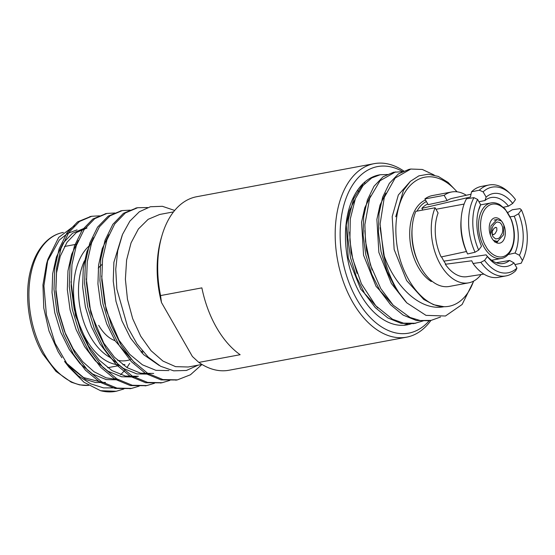 <?xml version="1.0" encoding="UTF-8"?>
<svg xmlns="http://www.w3.org/2000/svg" width="555" height="555" viewBox="0 0 555 555"><rect width="100%" height="100%" fill="white"/><g stroke="black" fill="none" stroke-linecap="round" stroke-linejoin="round"><path stroke-width="0.83" d="M425.484 199.98A43.554 26.494 79.4 0 0 409.861 238.636A43.554 26.494 79.4 0 0 431.277 281.538L431.741 280.997M456.973 191.801A65.663 39.946 79.4 0 0 413.371 182.595A65.663 39.946 79.4 0 0 396.395 240.218C399.524 275.079 421.96 306.644 443.591 306.644L444.277 306.658C420.433 311.653 394.418 286.408 383.429 253.663L380.113 224.005L384.282 197.4L395.132 178.058L410.811 169.039L422.362 169.476L434.19 175.04M444.264 306.707A65.663 39.946 79.4 0 0 473.609 281.107M473.741 281.038L462.114 304.494L445.45 316.003L425.99 315.365L406.843 302.891A76.257 46.391 -100.6 0 1 383.429 253.663M457.112 191.815L448.093 182.428L438.339 176.441L428.425 174.208L418.9 175.845L410.381 181.339L403.436 190.386L395.736 216.769M430.93 320.422A88.259 53.689 -100.6 0 1 406.551 337.176A88.259 53.689 -100.6 0 1 376.318 329.337A88.259 53.689 -100.6 0 1 335.192 236.104A88.259 53.689 -100.6 0 1 374.223 163.649A88.259 53.689 -100.6 0 1 404.137 171.259M374.223 163.649L196.734 196.713A88.259 53.689 79.4 0 0 162.06 235.292A88.259 53.689 79.4 0 0 160.555 295.572L201.874 287.872A88.259 53.689 79.4 0 0 240.149 354.707L198.829 362.408A88.259 53.689 79.4 0 0 229.062 370.24L406.551 337.176M198.829 362.408L192.398 356.497L161.477 302.51A84.728 51.546 -100.6 0 1 161.339 237.727L162.06 235.292M406.843 302.891L395.417 288.087L387.029 271.263L381.105 251.942L378.392 232.032L379.016 213.571L382.679 197.157L389.326 183.4L398.414 173.902L408.924 169.393M429.202 320.741L416.444 320.519L403.166 315.108L390.644 304.82L380.113 290.938L371.725 274.115L365.8 254.794L363.088 234.883L363.712 216.422L367.375 200.001L374.021 186.251L383.116 176.747L393.627 172.237L403.388 171.641M423.257 320.866L413.808 323.614L401.14 323.371L387.862 317.953L375.346 307.671L364.808 293.782L356.421 276.966L350.496 257.645L347.791 237.734L348.408 219.274L353.611 198.739L363.469 183.289M440.538 317.023L431.075 320.395L420.156 320.526L410.069 317.453L393.183 305.181L380.813 288.662L370.393 264.86L365.488 241.3L364.871 224.588L369.616 198.468L380.05 180.722L395.542 171.883M415.778 323.246L403.527 323.156L392.524 319.229L375.784 305.791L361.395 283.758L352.758 259.032L349.879 240.44L350.288 218.927L355.373 198.641L363.06 185.474L371.767 177.926L380.231 174.735L388.112 174.499M411.269 323.752A76.257 46.391 -100.6 0 1 407.134 324.855A76.257 46.391 -100.6 0 1 350.573 271.027A76.257 46.391 -100.6 0 1 364.711 182.102A76.257 46.391 -100.6 0 1 379.176 174.929A76.257 46.391 -100.6 0 1 379.71 174.839M402.611 171.564A84.728 51.546 79.4 0 0 342.282 258.325A84.728 51.546 79.4 0 0 429.251 320.679M160.555 295.572L161.477 302.51M364.836 181.978L364.697 183.622M358.745 191.718L357.413 190.407M384.747 259.462L380.113 227.696M372.114 269.973L366.508 250.291L364.808 230.519M357.025 273.365L351.135 252.719L349.539 232.039M443.591 306.644L433.691 304.73L423.722 299.429L406.648 280.587L394.161 249.535L392.191 216.575L398.344 194.992L410.353 181.367M401.598 296.488L391.344 283.438L378.857 252.386L376.887 219.426L380.036 205.059L385.843 193.105M393.148 305.139L376.04 286.29L363.553 255.238L361.583 222.277L364.76 207.834L370.622 195.839M377.802 307.963L360.736 289.141L348.249 258.089L346.278 225.129L349.483 210.616L355.394 198.593M407.939 323.718L403.839 325.279M484.564 260.371L487.38 256.521A37.067 22.554 79.4 0 0 487.401 256.549A37.067 22.554 79.4 0 0 513.937 262.862L516.941 268.107A43.561 26.501 -100.6 0 1 484.564 260.371L480.838 262.349L473.054 263.507L471.743 260.788L445.332 264.277L445.637 263.854A39.162 23.823 -100.6 0 1 441.607 256.861M451.708 191.968L432.428 195.561A46.218 28.118 79.4 0 0 424.88 198.926L428.169 204.663L447.15 200.556L444.16 195.339A46.218 28.118 -100.6 0 1 451.708 191.968A46.218 28.118 -100.6 0 1 466.304 195.256M424.88 198.926L444.16 195.339M478.667 250.076A43.561 26.501 -100.6 0 1 477.605 199.425L480.609 204.67A37.067 22.554 -100.6 0 0 478.681 209.741A37.067 22.554 -100.6 0 0 481.483 246.226L478.667 250.076L475.045 252.241L467.587 253.968L466.429 251.519L441.149 256.965A39.87 24.253 79.4 0 1 438.096 212.967L435.106 207.75L415.827 211.344A46.218 28.118 79.4 0 0 418.29 262.48A46.218 28.118 79.4 0 0 449.356 286.442L468.642 282.849A46.218 28.118 -100.6 0 1 437.576 258.887A46.218 28.118 -100.6 0 1 435.106 207.75M445.332 264.277A39.87 24.253 79.4 0 0 467.012 276.688L483.877 274.094M481.074 274.524A46.218 28.118 -100.6 0 1 468.642 282.849M471.015 194.222L452.408 198.301A39.87 24.253 79.4 0 0 447.15 200.556M502.788 222.944A12.883 7.839 -100.6 0 1 499.639 243.166A12.883 7.839 -100.6 0 1 489.572 231.934A12.883 7.839 -100.6 0 1 494.921 217.831A12.883 7.839 -100.6 0 1 502.788 222.944M490.433 235.119L490.967 225.871L496.982 219.544L501.331 220.911A12.883 7.839 -100.6 0 1 502.733 222.957A12.883 7.839 -100.6 0 1 503.878 225.358L503.621 234.737L497.467 241.467L494.623 241.994M516.941 268.107L515.734 270.687A46.245 28.132 -100.6 0 1 506 275.911A46.245 28.132 -100.6 0 1 480.838 262.349M496.156 262.744L509.608 260.462A33.536 20.403 -100.6 0 1 503.42 263.465A33.536 20.403 -100.6 0 1 486.09 254.842L487.297 256.41M509.608 260.462L513.937 262.862M506 275.911L498.397 277.327A46.245 28.132 -100.6 0 1 473.054 263.507M486.09 254.842L443.896 261.155M512.688 203.442A37.067 22.554 79.4 0 0 486.131 197.101L483.127 191.857A43.561 26.501 -100.6 0 1 510.635 194.028A43.561 26.501 -100.6 0 1 515.505 199.592L512.688 203.442L508.47 206.148L503.413 207.286M510.198 216.811L514.249 216.242L518.592 213.744A37.067 22.554 -100.6 0 1 519.459 255.293L515.026 253.038L508.255 254.509M518.592 213.744L521.402 209.887A43.561 26.501 -100.6 0 1 522.872 259.705A43.561 26.501 -100.6 0 1 522.463 260.538L519.459 255.293M480.609 204.67L479.534 207.952A33.536 20.403 -100.6 0 0 478.327 211.011M477.605 199.425L473.901 197.649A46.245 28.132 -100.6 0 0 475.045 252.241M483.127 191.857L479.326 190.212A46.245 28.132 -100.6 0 1 489.059 184.981A46.245 28.132 -100.6 0 1 508.782 192.273L510.635 194.028M478.937 201.743L484.952 200.528A33.536 20.403 -100.6 0 1 491.14 197.525A33.536 20.403 -100.6 0 1 508.47 206.148M484.952 200.528L486.131 197.101M514.249 216.242A33.536 20.403 -100.6 0 1 515.026 253.038M507.818 212.544L512.265 209.762L520.007 208.659L521.402 209.887M522.463 260.538L521.152 263.25A46.245 28.132 -100.6 0 0 521.776 262.009L522.872 259.705M467.587 253.968A46.245 28.132 -100.6 0 1 461.198 218.281A46.245 28.132 -100.6 0 1 466.436 198.815L473.901 197.649M479.326 190.212L471.549 191.801A46.245 28.132 -100.6 0 1 481.456 186.397L489.059 184.981M514.929 264.589L521.152 263.25M464.126 204.06L435.987 209.291M466.429 251.519A40.716 24.774 -100.6 0 1 461.025 220.578L461.198 218.281M427.78 203.997A39.162 23.823 79.4 0 0 421.849 208.347L470.404 197.004L471.549 191.801M421.849 208.347L422.82 210.04M418.671 263.313A42.014 25.558 -100.6 0 1 412.122 228.188M416.992 211.122A42.014 25.558 -100.6 0 1 426.386 201.562M492.847 236.506L495.58 238.934L498.355 238.546L499.805 237.387L502.226 233.28L502.761 230.908L502.573 227.05L501.602 224.504L500.041 222.673L497.488 221.979L496.094 222.465L493.256 225.476L492.223 227.73L491.626 232.247L492.847 236.506L492.264 234.113L493.027 234.668L495.039 233.704L496.836 230.547L496.787 227.904L496.024 227.349L494.012 228.313L492.209 231.47L492.264 234.113M493.367 240.315L497.467 241.467M493.027 234.668L493.95 234.508M496.024 227.349L495.102 227.508M496.621 242.792A12.765 7.77 79.4 0 0 497.814 241.383M188.089 367.001L175.567 366.647L162.927 361.062L151.036 350.704L140.72 336.198L132.68 318.674L127.463 299.242L125.388 279.234L126.609 260.011L131.056 242.875L138.396 228.986L148.164 219.315L159.667 214.473L173.528 211.885M160.013 214.403L166.757 213.148M174.672 210.463L162.386 206.307L150.363 206.751L139.333 211.767L129.863 221.154L122.523 234.411L117.729 250.728L115.745 269.286L116.834 289.051L127.775 327.436L137.023 343.92L148.213 357.142L160.659 366.286L173.666 370.83L186.438 370.462L198.177 365.141M64.533 361.395L68.959 367.16L84.034 382.284L100.538 390.699A88.259 53.689 79.4 0 0 115.731 391.351A88.259 53.689 79.4 0 0 116.057 391.296M68.959 367.16L55.105 343.254L46.412 314.997L43.921 285.769L47.924 259.123L58.657 237.464L74.55 225.594M61.91 357.753L58.074 351.599L48.993 330.967L43.783 308.046L42.943 284.937L46.558 263.785L47.924 259.123M47.203 261.71L59.336 240.031L67.675 233.364L77.034 229.881M67.03 364.559L78.387 375.922L90.736 383.831L103.507 387.889L115.981 387.883M100.538 390.699L116.252 391.261L123.89 388.965M99.553 215.853L91.748 216.27L79.469 221.487L68.82 232.503L61.001 248.453L56.666 267.496L55.847 288.884L58.872 311.938L65.629 334.325L75.244 353.812L87.336 369.894L101.718 381.819L116.987 388.112L131.556 388.41L139.194 386.113M114.857 213.002L107.018 213.425L94.745 218.656L84.11 229.666L76.306 245.615L71.963 264.645L71.151 286.033L74.176 309.086L80.933 331.474L90.541 350.961L102.64 367.042L117.022 378.975L132.284 385.26L146.86 385.558L154.491 383.262M130.161 210.151L122.301 210.581L110.043 215.812L99.407 226.828L91.603 242.771L87.267 261.793L86.455 283.182L89.48 306.242L96.237 328.622L105.845 348.11L117.944 364.191L132.326 376.123L147.588 382.409L162.157 382.707L169.795 380.411M147.616 207.535L137.661 207.716L125.381 212.933L114.725 223.949L106.914 239.899L102.571 258.942L101.759 280.33L104.784 303.391L111.534 325.771L121.15 345.259L133.249 361.34L147.63 373.272L162.893 379.558L177.461 379.856L190.441 374.778L201.985 364.462M90.791 216.464L77.575 221.861L66.94 232.871L59.142 248.813L54.806 267.843L53.988 289.224L57.019 312.285L63.77 334.665L73.385 354.159L85.484 370.24L99.865 382.166L115.128 388.458L130.765 388.542M106.095 213.613L92.893 218.996L82.251 230.013L74.446 245.962L70.11 264.992L69.292 286.38L72.323 309.433L79.074 331.814L88.689 351.308L100.781 367.389L115.162 379.315L130.432 385.607L146.069 385.69M121.392 210.761L108.211 216.138L97.562 227.148L89.75 243.097L85.408 262.14L84.596 283.529L87.621 306.582L94.378 328.969L103.993 348.457L116.085 364.538L130.467 376.463L145.729 382.756L161.373 382.839M136.696 207.91L123.474 213.314L112.845 224.331L105.048 240.273L100.712 259.289L99.9 280.677L102.925 303.731L109.682 326.118L119.29 345.605L131.389 361.687L145.771 373.619L161.033 379.904L176.67 379.988M129.676 363.358L126.97 367.563M124.646 370.56L120.622 374.722M115.919 378.274L113.817 379.488M105.457 382.416L95.654 382.568L85.664 379.481L66.808 364.246M85.019 228.382L83.181 228.729L72.469 233.308L63.194 242.979L56.416 256.979L52.676 273.691L52.031 292.478L54.772 312.736L60.793 332.389L69.313 349.511L80.017 363.636L92.74 374.105L106.241 379.613L119.249 379.842M78.276 240.461L71.644 254.343L67.974 270.84L67.335 289.627L70.076 309.884L76.091 329.538L84.617 346.66L95.321 360.785L108.045 371.253L121.545 376.762L134.428 377.012L138.375 376.276L125.368 376.047L111.874 370.539L99.151 360.07L88.439 345.945L75.473 315.531L71.019 281.704M93.573 237.609L86.948 251.491L83.278 267.989L82.633 286.775L85.38 307.033L91.395 326.687L99.921 343.809L110.625 357.933L123.349 368.402L136.849 373.91L149.85 374.139M108.877 234.758L102.252 248.64L98.582 265.137L97.937 283.924L100.684 304.182L106.699 323.836L115.225 340.957L134.851 363.005M122.28 235.015L113.886 262.293L113.241 281.073L115.981 301.33L122.003 320.984L130.522 338.106L143.606 354.631L159.243 365.495M65.448 362.29L83.604 377.587L102.855 382.499M87.003 228.015L76.292 232.594L67.023 242.264L60.238 256.264L56.499 272.984L55.854 291.763L58.601 312.021L64.616 331.682L73.142 348.797L82.716 361.7L94.024 371.739L106.185 377.858L118.153 379.648M86.323 278.853L90.77 312.68L103.743 343.094L114.448 357.219L127.171 367.688L140.672 373.196L153.679 373.425M101.627 276.001L106.074 309.829L119.047 340.243L129.752 354.368L142.475 364.836L155.976 370.351L168.984 370.573M89.036 246.031A63.547 38.656 79.4 0 0 86.115 339.272A63.547 38.656 79.4 0 0 118.125 364.788M122.898 364.795A63.547 38.656 79.4 0 0 124.917 364.503M142.024 353.056A63.547 38.656 79.4 0 0 143.003 351.69M98.242 268.204A40.584 24.691 -100.6 0 1 101.988 264.575M115.058 340.68A40.584 24.691 -100.6 0 1 98.686 325.306M110.23 357.51A60.016 36.512 -100.6 0 1 90.375 336.691A60.016 36.512 -100.6 0 1 84.464 260.788M142.288 350.85A60.016 36.512 -100.6 0 1 141.171 352.168M130.564 359.557A60.016 36.512 -100.6 0 1 117.521 360.278M485.812 246.219C481.768 240.593 476.71 221.036 485.028 209.11C493.686 197.76 505.626 207.882 508.748 214.771C512.792 220.397 517.85 239.954 509.532 251.887C500.874 263.23 488.934 253.108 485.812 246.219M484.106 247.252A28.243 17.184 -100.6 0 1 491.008 202.936C493.645 202.374 496.538 202.915 499.673 204.552L505.043 208.93L511.516 219.919C515.373 231.275 515.297 241.328 511.294 250.083C508.477 255.127 505.168 257.915 501.352 258.464A28.243 17.184 -100.6 0 1 484.106 247.252M63.36 232.413L63.263 232.427A77.589 47.203 79.4 0 0 44.303 354.173A77.589 47.203 79.4 0 0 88.606 385.385M410.811 169.039L408.952 169.386M380.231 174.735L379.176 174.929M431.075 320.395L429.237 320.741M491.008 202.936L480.54 204.885M501.352 258.464L491.633 260.274M496.982 219.544L494.137 220.078M137.626 207.723L135.76 208.07M122.322 210.574L120.463 210.921M107.018 213.425L105.159 213.772M91.721 216.277L89.855 216.623M177.607 379.828L175.748 380.175M162.303 382.679L160.444 383.026M146.992 385.531L145.146 385.878M131.702 388.382L129.835 388.729M116.39 391.233L115.731 391.351M201.951 364.441L188.089 367.021M88.627 385.399L79.531 384.872L71.234 382.18L55.944 371.357L42.749 353.861C28.652 329.774 23.74 294.767 30.858 269.286C32.669 262.57 35.132 256.625 38.246 251.457C44.948 240.662 53.287 234.321 63.263 232.427M75.931 244.353L64.456 246.489M119.165 365.579L107.691 367.715"/></g></svg>
